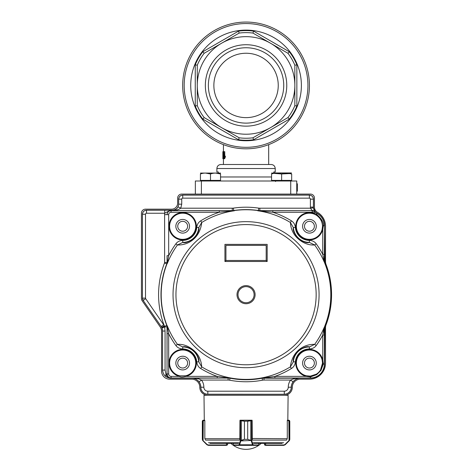 <?xml version="1.0" encoding="UTF-8"?>
<svg xmlns="http://www.w3.org/2000/svg" width="473" height="473" viewBox="0 0 473 473"><rect width="100%" height="100%" fill="white"/><g stroke="black" fill="none" stroke-linecap="round" stroke-linejoin="round"><path stroke-width="0.71" d="M222.866 151.679L222.949 157.166L223.179 156.131L222.866 158.721L222.866 151.679L222.866 155.747M222.949 151.679L223.546 151.679L223.546 156.131M222.913 158.721L223.516 158.721L223.776 156.965L223.179 156.965M223.179 156.131L223.776 156.131L223.776 156.965M224.072 158.721L223.889 151.679L224.184 157.166L224.805 156.131L224.072 158.721L224.645 158.721L225.355 156.965L224.805 156.965M224.184 151.679L224.752 151.679L224.752 156.185M224.805 156.131L225.355 156.131L225.355 156.965M296.754 191.193L297.357 191.193L297.357 183.79L296.754 183.79M297.357 191.015L296.754 191.015M297.357 190.288L296.754 190.288M297.357 188.573L296.754 188.573M297.357 186.273L296.754 186.273M216.882 168.53C217.125 166.082 218.461 164.74 220.909 164.503L271.206 164.503C273.648 164.74 274.99 166.082 275.227 168.53L216.882 168.53L216.882 171.947L218.325 171.947L218.325 172.952M271.561 173.071L291.48 172.952L273.79 172.952L273.79 171.947L275.227 171.947L275.227 168.53M290.724 194.078L290.724 180.999L296.754 180.999L296.754 194.078M195.355 194.078L195.355 180.999L201.392 180.999L201.392 194.078M290.724 180.999L201.392 180.999M223.422 158.721L223.422 164.503L268.688 164.503L268.688 144.632M223.422 151.679L223.422 144.632M252.943 137.797A52.81 52.81 0 0 1 239.172 137.797L204.153 117.576A52.81 52.81 0 0 1 197.271 105.656L197.271 65.215A52.81 52.81 0 0 1 204.153 53.295L221.66 43.185A48.79 48.79 0 0 0 221.66 127.686A48.79 48.79 0 0 0 294.845 85.436L294.845 65.215A52.81 52.81 0 0 0 287.962 53.295L270.45 43.185A48.79 48.79 0 0 0 221.66 43.185L239.172 33.075L238.51 31.135A54.827 54.827 0 0 1 253.605 31.135L252.943 33.075L270.45 43.185A48.79 48.79 0 0 1 294.845 85.436L294.845 105.656A52.81 52.81 0 0 1 287.962 117.576L252.943 137.797L253.605 139.736A54.827 54.827 0 0 1 238.51 139.736L202.805 119.125A54.827 54.827 0 0 1 195.254 106.053L195.254 64.819A54.827 54.827 0 0 1 202.805 51.752L238.51 31.135M252.943 33.075A52.81 52.81 0 0 0 239.172 33.075M294.845 65.215L296.855 64.819L296.855 106.053L294.845 105.656M287.962 117.576L289.31 119.125L253.605 139.736M253.605 31.135L289.31 51.752L287.962 53.295M239.172 137.797L238.51 139.736M204.153 117.576L202.805 119.125M197.271 105.656L195.254 106.053M204.153 53.295L202.805 51.752M197.271 65.215L195.254 64.819M301.384 85.436A55.329 55.329 0 0 0 218.39 37.521A55.329 55.329 0 0 0 218.39 133.351A55.329 55.329 0 0 0 301.384 85.436M286.762 85.436A40.702 40.702 0 0 1 225.704 120.686A40.702 40.702 0 0 1 225.704 50.185A40.702 40.702 0 0 1 286.762 85.436M213.867 85.436A32.188 32.188 0 0 1 246.055 53.248A32.188 32.188 0 0 1 278.248 85.436A32.188 32.188 0 0 1 246.055 117.629A32.188 32.188 0 0 1 213.867 85.436M309.431 85.436A63.376 63.376 0 0 0 214.37 30.55A63.376 63.376 0 0 0 214.37 140.321A63.376 63.376 0 0 0 309.431 85.436A63.376 63.376 0 0 0 214.37 30.55A63.376 63.376 0 0 0 214.37 140.321A63.376 63.376 0 0 0 309.431 85.436M283.741 85.436A37.686 37.686 0 0 0 227.211 52.799A37.686 37.686 0 0 0 227.211 118.073A37.686 37.686 0 0 0 283.741 85.436M161.559 371.128L161.559 331.384A8.047 8.047 0 0 0 160.134 326.813L142.148 300.733A4.026 4.026 0 0 1 141.439 298.451L141.439 213.193A4.026 4.026 0 0 1 145.459 209.167L171.616 209.167A6.037 6.037 0 0 0 177.653 203.13L177.653 198.104A4.026 4.026 0 0 1 181.673 194.078L310.436 194.078A4.026 4.026 0 0 1 314.462 198.104L314.462 207.103A6.037 6.037 0 0 0 317.478 212.33A16.094 16.094 0 0 1 325.525 226.271L325.525 261.616A8.047 8.047 0 0 0 326.045 264.46A85.507 85.507 0 0 1 326.045 324.892A8.047 8.047 0 0 0 325.525 327.736L325.525 363.081A16.094 16.094 0 0 1 309.431 379.175L300.379 379.175A8.047 8.047 0 0 0 292.332 387.221A8.047 8.047 0 0 1 284.285 395.268L207.83 395.268A8.047 8.047 0 0 1 199.783 387.221A8.047 8.047 0 0 0 191.736 379.175L169.606 379.175A8.047 8.047 0 0 1 161.559 371.128L161.559 355.034L161.559 371.128C161.837 373.806 161.837 373.806 161.559 371.128C161.837 373.806 161.837 373.806 161.559 371.128L161.559 336.924M177.736 226.271A4.949 4.949 0 0 1 185.156 221.985A4.949 4.949 0 0 1 185.156 230.552A4.949 4.949 0 0 1 177.736 226.271M177.736 363.081A4.949 4.949 0 0 1 185.156 358.794A4.949 4.949 0 0 1 185.156 367.361A4.949 4.949 0 0 1 177.736 363.081M304.488 363.081A4.949 4.949 0 0 1 311.902 358.794A4.949 4.949 0 0 1 311.902 367.361A4.949 4.949 0 0 1 304.488 363.081M304.488 226.271A4.949 4.949 0 0 1 311.902 221.985A4.949 4.949 0 0 1 311.902 230.552A4.949 4.949 0 0 1 304.488 226.271M322.32 228.483A13.078 13.078 0 0 1 305.789 238.83A13.078 13.078 0 0 1 297.056 222.038A13.078 13.078 0 0 1 314.243 214.109L316.159 215.055C320.055 217.545 322.166 221.092 322.497 225.704C322.095 221.133 319.985 217.586 316.159 215.055L317.058 213.453A7.219 7.219 0 0 1 315.166 211.969L313.977 213.051L316.579 214.34C321.35 218.384 323.597 222.162 323.319 225.68L322.734 229.458L322.734 254.308L324.123 261.794A84.708 84.708 0 0 0 314.651 244.973L316.224 243.826C314.705 241.697 312.422 240.55 309.372 240.39L309.36 242.401A16.129 16.129 0 0 1 293.355 227.572L295.359 227.407C295.01 224.45 293.692 222.257 291.403 220.832L290.387 222.493L293.355 227.572C292.533 229.754 294.117 233.396 298.114 238.481C303.495 242.081 307.243 243.388 309.36 242.401L314.651 244.973C308.934 245.369 303.453 243.329 298.215 238.841C293.461 234.697 290.854 229.251 290.387 222.493A84.708 84.708 0 0 0 257.702 210.769L258.772 210.692L258.394 210.515A10.057 10.057 4.6 0 0 259.854 210.621L312.21 210.621L272.844 210.656L272.844 212.265L312.192 212.265L312.192 210.656L315.184 211.934L312.21 210.621L310.454 208.203L313.451 207.878L315.184 211.934L312.21 210.319L314.669 211.224M225.94 260.469L225.94 245.381L266.175 245.381L266.175 260.469L225.94 260.469L224.929 261.48L267.18 261.48L267.18 244.375L224.929 244.375L224.929 261.48M254.102 294.673A8.047 8.047 0 0 1 242.034 301.644A8.047 8.047 0 0 1 242.034 287.702A8.047 8.047 0 0 1 254.102 294.673M258.382 210.645A84.927 84.927 0 0 0 233.733 210.645L234.413 210.769A84.708 84.708 0 0 0 201.723 222.493L200.706 220.832C198.424 222.257 197.105 224.45 196.756 227.407L198.761 227.572A16.129 16.129 0 0 1 182.755 242.401C184.766 243.394 188.514 242.093 193.995 238.481C198.01 233.29 199.6 229.653 198.761 227.572L201.723 222.493C200.138 237.558 188.697 245.386 177.464 244.973L182.755 242.401L182.744 240.39C179.645 240.574 177.357 241.721 175.885 243.826L177.464 244.973A84.708 84.708 0 0 0 167.276 263.544L166.756 263.899L167.028 262.444L164.616 262.444A1.608 1.608 102.1 0 1 164.509 263.023L166.756 263.899A85.063 85.063 0 0 0 166.756 325.454L167.276 325.808A84.708 84.708 0 0 0 177.464 344.379L175.885 345.521C177.481 347.69 179.77 348.838 182.744 348.962L182.755 346.951L177.464 344.379C183.181 343.977 188.662 346.023 193.9 350.517C198.648 354.655 201.256 360.101 201.723 366.859L198.761 361.78C199.582 359.592 197.992 355.956 193.995 350.865C188.615 347.265 184.866 345.964 182.755 346.951A16.129 16.129 0 0 1 198.761 361.78L196.756 361.94C197.176 365.02 198.494 367.214 200.706 368.514L201.723 366.859A84.708 84.708 0 0 0 290.387 366.859L291.403 368.514C293.692 367.089 295.01 364.902 295.359 361.94L293.355 361.78L290.387 366.859C291.959 351.806 303.418 343.954 314.651 344.379L309.36 346.951C307.344 345.952 303.601 347.259 298.12 350.865C294.1 356.057 292.515 359.693 293.355 361.78A16.129 16.129 0 0 1 309.36 346.951L309.372 348.962C312.47 348.772 314.758 347.625 316.224 345.521L314.651 344.379A84.708 84.708 0 0 0 324.123 327.558L322.734 335.044L322.734 359.888L323.278 364.086L321.013 370.359L316.715 374.663L310.436 376.928L306.244 376.384L274.914 376.384L274.914 377.992L263.993 377.962L274.914 376.384A86.654 86.654 -27.2 0 0 291.403 368.514M167.14 263.378L167.052 262.444L166.821 263.91A84.998 84.998 0 0 0 166.821 325.442L167.052 326.902L166.756 325.454L164.527 326.317L165.065 331.053L162.611 331.053L162.02 328.037L161.187 326.488L163.67 324.774L145.684 298.694L143.201 300.408L142.491 298.126L145.507 298.126L145.507 214.245L142.491 214.245C142.728 211.809 144.07 210.467 146.512 210.219L146.464 210.172C144.04 210.432 142.698 211.774 142.444 214.198L142.444 298.138A4.026 4.026 162.7 0 0 143.153 300.42L161.187 326.488L143.153 300.42M233.343 210.692L232.261 210.674L233.721 210.58A84.992 84.992 0 0 1 258.388 210.58L259.848 210.674L258.772 210.692M266.175 260.469L267.18 261.48M161.139 326.5A8.047 8.047 -17.3 0 1 162.564 331.07L162.564 370.123C163.073 374.977 165.757 377.655 170.611 378.169L191.736 378.169A9.052 9.052 0 0 1 200.789 387.221A7.042 7.042 0 0 0 207.83 394.263L284.285 394.263A7.042 7.042 0 0 0 291.327 387.221A9.052 9.052 0 0 1 300.379 378.169L310.436 378.169A14.084 14.084 0 0 0 324.519 364.086L324.821 326.908A85.105 85.105 0 0 0 324.821 262.444L324.519 225.68A14.084 14.084 0 0 0 317.147 213.293A7.042 7.042 0 0 1 313.457 207.103L313.457 199.109C313.197 196.679 311.861 195.343 309.431 195.083L182.679 195.083C180.254 195.343 178.912 196.679 178.658 199.109L178.658 204.141C178.274 207.777 176.263 209.793 172.621 210.172L146.464 210.172M167.099 263.154L167.064 255.668L168.678 255.668L168.678 214.677L167.064 214.677C167.306 212.235 168.648 210.899 171.09 210.656L171.09 212.265L219.265 212.265L234.413 210.769M167.14 325.968L167.052 326.902M167.099 326.193L167.028 374.007C167.259 376.461 168.601 377.803 171.055 378.028L170.735 378.039C170.339 378.459 168.654 377.903 165.68 376.372C163.948 375.26 162.925 373.162 162.611 370.075L165.065 370.075L165.922 374.007L167.028 374.007L167.028 326.908L164.705 326.908L162.02 328.037M200.706 368.514A86.417 86.417 -153.1 0 0 217.196 376.384L230.008 378.217A85.069 85.069 0 0 0 262.101 378.217L262.485 380.191A87.073 87.073 0 0 1 229.63 380.191L230.008 378.217A10.057 10.057 -174 0 0 228.11 378.033L228.11 380.05L201.498 380.05L199.068 381.835C196.898 379.251 194.45 377.986 191.736 378.033C195.698 378.057 198.956 378.725 201.498 380.05A12.115 12.115 -96.5 0 1 203.851 387.221A3.979 3.979 0 0 0 207.83 391.201L284.285 391.201A3.979 3.979 0 0 0 288.258 387.221A12.115 12.115 96.5 0 1 290.611 380.05C293.402 378.684 296.654 378.016 300.379 378.033C297.659 377.986 295.217 379.251 293.047 381.835L290.611 380.05L263.999 380.05L263.993 377.962L262.095 378.14A84.992 84.992 0 0 1 230.02 378.14L217.196 377.992L217.196 376.384L185.871 376.384C182.69 377.17 180.568 377.17 179.492 376.384L171.09 376.384A2.412 2.412 43.1 0 1 168.678 373.972L168.678 333.678L167.276 325.808M175.885 345.521A86.654 86.654 57.2 0 1 168.678 333.678L167.064 333.678M233.142 210.692L171.055 210.621C168.601 210.846 167.259 212.188 167.028 214.641L164.616 214.641L164.77 210.219L146.512 210.219L146.512 213.24A1.005 1.005 136.8 0 0 145.507 214.245M200.706 220.832A86.654 86.654 158.7 0 1 219.265 212.265L219.265 210.656M167.276 263.544L168.678 255.668A86.654 86.654 123.6 0 1 175.885 243.826M272.844 210.656L258.973 210.692M257.702 210.769L272.844 212.265A86.654 86.654 -151.1 0 1 291.403 220.832M163.67 324.774L164.527 326.317L161.831 327.6M170.611 378.169L171.09 377.992C168.648 377.75 167.306 376.413 167.064 373.972L168.678 373.972M181.721 204.188L180.781 208.203C178.138 209.87 175.453 210.621 172.734 210.467L172.734 210.284C174.98 210.278 176.766 209.137 178.079 206.867L178.705 204.188L181.721 204.188L181.721 199.157L178.705 199.157C178.942 196.721 180.284 195.379 182.726 195.13L182.679 195.083M172.621 210.172L171.055 210.284L171.055 210.621L232.261 210.621A10.057 10.057 -2.9 0 0 233.721 210.515L233.733 210.645M172.734 210.467L171.049 210.467C169.275 210.822 167.182 211.744 164.77 213.24L146.512 213.24M165.68 376.372L165.922 374.007C166.993 376.283 168.299 377.572 169.848 377.874M227.832 377.667L228.11 378.033L191.736 378.169M300.379 378.169L262.101 378.217L264.283 377.667M324.312 327.783L324.614 326.861L324.318 327.878M322.391 364.854A13.078 13.078 0 0 0 322.474 364.039L320.505 370.04L322.509 363.081L322.474 364.039L324.342 364.086L324.342 335.044L323.899 328.912M324.443 327.393A4.026 4.026 11.1 0 0 324.324 328.203L324.342 335.044L322.734 335.044A86.654 86.654 -56.1 0 1 316.224 345.521M324.318 261.474L324.443 261.953A4.026 4.026 168.9 0 1 324.324 261.143L324.123 261.794M323.899 260.44L324.212 260.688L324.342 254.308L324.312 261.563M316.224 243.826A86.654 86.654 -124.2 0 1 322.734 254.308L324.342 254.308L324.519 225.68M324.443 261.953L324.49 262.539L324.212 261.746M195.757 363.081A13.078 13.078 0 0 1 185.729 375.799L185.871 376.384A13.682 13.682 -74.3 0 0 196.348 363.731A13.682 13.682 0 0 0 183.335 349.411A13.682 13.682 0 0 0 169.015 362.43A13.682 13.682 -101.2 0 0 179.492 376.384L179.634 375.799A13.078 13.078 0 0 1 169.766 361.035A13.078 13.078 0 0 1 183.707 350.044A13.078 13.078 0 0 1 185.729 375.799L179.634 375.799A13.078 13.078 0 0 1 169.766 361.035A13.078 13.078 0 0 1 183.707 350.044A13.078 13.078 0 0 1 184.937 375.958M322.148 229.316A13.078 13.078 0 0 1 305.789 238.83A13.078 13.078 0 0 1 297.056 222.038A13.078 13.078 0 0 1 314.243 214.109L314.468 213.548A13.682 13.682 0 0 0 295.767 225.615A13.682 13.682 65 0 0 322.734 229.458L322.148 229.316L322.509 226.271A13.078 13.078 0 0 1 322.491 226.969M321.013 370.359L320.505 370.04A13.078 13.078 0 0 1 312.665 375.751M306.817 375.893A13.078 13.078 0 0 1 306.38 375.799L310.394 376.124L316.39 374.149L316.715 374.663M306.38 375.799A13.078 13.078 0 0 1 308.408 350.044A13.078 13.078 0 0 1 322.148 360.03L322.734 359.888A13.682 13.682 117.8 0 0 295.791 362.005A13.682 13.682 117.8 0 0 306.244 376.384L306.38 375.799L310.394 376.124L310.436 378.169M323.337 363.081L322.509 363.081L322.148 360.03M189.519 363.081A6.841 6.841 0 0 1 179.261 369.005A6.841 6.841 0 0 1 179.261 357.156A6.841 6.841 0 0 1 189.519 363.081M189.519 226.271A6.841 6.841 0 0 1 179.261 232.196A6.841 6.841 0 0 1 179.261 220.347A6.841 6.841 0 0 1 189.519 226.271M322.462 227.371A13.078 13.078 0 0 1 322.42 227.809M316.271 226.271A6.841 6.841 0 0 1 306.013 232.196A6.841 6.841 0 0 1 306.013 220.347A6.841 6.841 0 0 1 316.271 226.271M311.861 375.929A13.078 13.078 0 0 1 308.893 376.147M308.142 376.094A13.078 13.078 0 0 1 307.698 376.041M316.271 363.081A6.841 6.841 0 0 1 306.013 369.005A6.841 6.841 0 0 1 306.013 357.156A6.841 6.841 0 0 1 316.271 363.081M169.618 225.645A13.078 13.078 0 0 1 182.992 213.199A13.078 13.078 0 0 1 195.757 226.271A13.078 13.078 0 0 1 182.371 239.344A13.078 13.078 0 0 1 169.618 225.645A13.078 13.078 0 0 1 182.992 213.199A13.078 13.078 0 0 1 195.757 226.271A13.078 13.078 0 0 1 182.371 239.344A13.078 13.078 0 0 1 169.618 225.645M240.018 420.621L240.018 420.373A0.402 0.402 0 0 1 240.337 420.219L244.429 421.224L239.953 420.621L239.829 439.494M240.018 420.219L252.091 420.373A0.402 0.402 0 0 0 251.772 420.219L240.834 420.219A0.402 0.372 90 0 0 240.461 420.621M204.732 420.621L204.732 420.219L204.289 420.219L204.005 395.268L207.818 395.268M284.291 395.268L288.104 395.268L287.821 420.219L287.377 420.621M252.091 420.621L252.091 420.219M209.965 443.355L238.416 443.355M233.372 443.355L233.331 444.963L233.378 443.355M253.699 443.355L282.144 443.355M258.376 445.365L233.733 445.365L258.376 445.365A0.402 0.402 -90 0 0 258.778 444.963L258.784 443.355L258.737 444.939M226.348 443.355L226.644 445.365L208.362 445.365L206.943 444.78L202.917 440.753L202.326 439.328L202.556 440.156L207.109 444.49L208.244 444.963L226.644 444.963L227.649 444.36L227.649 443.355L230.913 443.355A22.13 22.13 0 0 0 261.202 443.355M265.471 444.963L265.649 445.365L264.762 445.069L264.466 443.355L264.466 444.36L265.471 444.963L265.767 443.355M286.875 439.494L287.288 438.495L286.875 439.494M287.383 420.219L289.411 420.438L289.783 421.224L289.783 439.328L289.198 440.753L289.5 440.363A0.402 0.396 -149.1 0 0 289.553 440.156L289.151 440.469L289.783 439.328L289.636 440.097M289.783 421.224L289.783 439.328L289.553 420.751L287.288 420.621L287.288 438.495M288.849 440.647L289.198 440.753L285.172 444.78L283.747 445.365L265.649 445.365L265.767 444.963L283.865 444.963L285.006 444.49L288.849 440.647L285.006 444.49L285.172 444.78L289.015 440.931L288.849 420.621L288.731 420.219L287.821 420.219M289.553 440.156L289.553 420.751A0.402 0.396 128.5 0 0 289.405 420.438L288.731 420.219M283.865 444.963L283.747 445.365L285.172 444.78M264.466 444.36L264.655 444.945M264.762 445.069L265.323 445.353M288.778 420.219L288.926 420.621M233.378 444.939L233.331 444.963A0.402 0.402 90 0 0 233.733 445.365M252.286 439.494L252.156 420.621L247.698 421.224L247.698 439.328L251.683 440.647L251.293 440.931L250.785 440.363L247.681 439.328L244.429 439.328L240.905 440.753L240.586 440.469L244.417 439.328L244.417 421.224L244.417 439.328M251.53 440.469L240.816 440.931L240.586 440.469M251.654 420.621A0.402 0.372 -90 0 0 251.281 420.219L247.681 421.224L244.417 421.224M251.293 420.219A0.402 0.384 -90 0 1 251.683 420.621L251.683 440.647L253.203 444.963A0.402 0.384 90 0 1 252.819 445.365L252.47 444.78L239.64 444.78L239.297 445.365A0.402 0.384 -90 0 1 238.912 444.963L240.432 440.647L240.432 420.621A0.402 0.384 90 0 1 240.816 420.219M250.785 440.363L250.785 420.438M252.854 444.49L252.47 444.78L251.293 440.931M241.331 420.438L241.331 440.363M240.816 440.931L239.64 444.78L239.255 444.49M205.241 439.494L204.827 438.495L205.241 439.494M204.827 438.495L204.827 420.621L202.556 420.751L202.326 421.224L202.71 420.438L204.732 420.219M204.289 420.219L203.384 420.219L203.266 420.621L203.1 440.931L206.943 444.78L208.362 445.365L208.244 444.963M203.183 420.621L203.337 420.219L202.704 420.438L202.326 421.224L202.326 439.328M202.964 440.469L202.615 440.363A0.402 0.396 149.1 0 1 202.556 440.156L202.556 420.751A0.402 0.396 -128.5 0 1 202.71 420.438L202.326 421.224M227.649 444.36L226.644 445.365L227.649 444.36L227.46 444.945M291.681 180.999L291.681 180.396L271.561 180.396L271.561 180.999L272.058 180.999M273.79 173.366L281.624 173.969C284.965 172.793 288.317 172.793 291.681 173.969C291.681 172.793 291.681 172.793 291.681 173.969L286.65 173.071L291.681 173.969L291.681 180.396M271.561 180.396L271.561 173.969C271.561 172.793 271.561 172.793 271.561 173.969C274.908 172.793 278.26 172.793 281.624 173.969L276.593 173.071L281.624 173.969L290.162 173.526M281.624 173.969L281.624 180.396M220.548 180.999L220.548 180.396L200.434 180.396L200.434 173.969C200.434 172.793 200.434 172.793 200.434 173.969C203.774 172.793 207.127 172.793 210.491 173.969L205.459 173.071M210.491 180.396L210.491 173.969C213.831 172.793 217.184 172.793 220.548 173.969C220.548 172.793 220.548 172.793 220.548 173.969L220.548 180.396M220.548 173.969L215.522 173.071M200.434 173.071L220.548 173.071M220.548 176.979L271.561 176.979M296.855 106.053A54.827 54.827 0 0 1 289.31 119.125M289.31 51.752A54.827 54.827 0 0 1 296.855 64.819M307.941 85.436A61.886 61.886 0 0 0 215.114 31.845A61.886 61.886 0 0 0 215.114 139.027A61.886 61.886 0 0 0 307.941 85.436M167.052 262.444L167.064 255.668M258.743 208.126L258.394 210.515A85.063 85.063 0 0 0 233.721 210.515L233.366 208.126A87.47 87.47 0 0 1 258.743 208.126A7.633 7.633 -176.2 0 0 259.854 208.203L259.848 210.674M232.261 210.674L232.261 208.203A7.633 7.633 176.2 0 0 233.366 208.126M316.159 294.673A70.099 70.099 0 0 1 246.055 364.778A70.099 70.099 0 0 1 175.956 294.673A70.099 70.099 0 0 1 246.055 224.574A70.099 70.099 0 0 1 316.159 294.673M237.003 294.673A9.052 9.052 0 0 0 246.055 303.731A9.052 9.052 0 0 0 255.113 294.673A9.052 9.052 0 0 0 246.055 285.621A9.052 9.052 0 0 0 237.003 294.673M196.756 227.407A14.119 14.119 -53.8 0 1 182.744 240.39M168.678 214.677A2.412 2.412 134.1 0 1 171.09 212.265M309.431 195.083L309.383 195.13C311.819 195.367 313.161 196.709 313.41 199.157L313.457 199.109M178.658 199.109L178.658 204.141M142.444 214.198L142.444 298.138M161.66 327.263L164.32 325.838A87.47 87.47 101.9 0 1 164.509 263.023M164.616 262.444L164.616 214.641M171.09 376.384L171.09 377.992L217.196 377.992M182.744 348.962A14.119 14.119 -147.1 0 1 196.756 361.94M262.066 377.986A84.838 84.838 0 0 1 230.049 377.986M295.359 361.94A14.119 14.119 126.2 0 1 309.372 348.962M309.372 240.39A14.119 14.119 36.4 0 1 295.359 227.407M196.348 226.922A13.682 13.682 0 0 0 183.335 212.602A13.682 13.682 0 0 0 169.015 225.621A13.682 13.682 0 0 0 182.028 239.935A13.682 13.682 0 0 0 196.348 226.922M313.451 207.878A7.089 7.089 0 0 1 313.41 207.103L313.41 199.157L310.394 199.157A1.005 1.005 -133.2 0 0 309.383 198.152L309.383 195.13L182.726 195.13L182.726 198.152L309.383 198.152M259.854 208.203L310.454 208.203L310.394 207.103L313.457 207.103M310.394 199.157L310.394 207.103M182.726 198.152A1.005 1.005 134.7 0 0 181.721 199.157M178.079 206.867L180.781 208.203L232.261 208.203M145.507 298.126A0.981 0.981 73.8 0 0 145.684 298.694M165.065 370.075L165.065 331.053M229.63 380.191A8.029 8.029 4.9 0 0 228.11 380.05M262.485 380.191A8.047 8.047 -5.3 0 1 263.999 380.05M313.977 213.051A2.412 2.412 -154.7 0 0 312.192 212.265M322.497 225.704L324.342 225.68A13.906 13.906 0 0 0 317.058 213.453L317.147 213.293M322.509 226.271L323.337 226.271M171.055 210.284L164.77 210.219M162.564 331.07L162.564 370.123M199.068 381.835A9.099 9.099 0 0 1 200.836 387.221L200.789 387.221M203.851 387.221L200.836 387.221A6.994 6.994 0 0 0 207.83 394.216L284.285 394.263M207.83 391.201L207.83 394.263M284.285 391.201L284.285 394.216A6.994 6.994 0 0 0 291.279 387.221A9.099 9.099 0 0 1 293.047 381.835M288.258 387.221L291.327 387.221M274.914 377.992L310.436 377.992A13.906 13.906 0 0 0 324.342 364.086L324.519 364.086M324.821 262.444L324.614 262.485A84.892 84.892 0 0 1 324.614 326.861L324.821 326.908M166.945 263.958A84.868 84.868 0 0 0 166.945 325.394M324.49 262.539A84.762 84.762 0 0 1 324.49 326.813M313.623 266.991A73.019 73.019 0 0 1 260.168 366.321A73.019 73.019 0 0 1 173.035 294.673A73.019 73.019 0 0 1 313.623 266.991M208.422 442.763L238.889 442.763M253.221 442.763L283.694 442.763M252.091 440.109L286.573 440.109M205.536 440.109L240.018 440.109M204.939 438.713L239.953 438.713M252.174 438.495L287.17 438.713M240.337 420.219A0.402 0.384 90 0 0 240.018 420.396M253.203 444.963L258.737 444.963A0.402 0.384 90 0 1 258.353 445.365M233.763 445.365A0.402 0.384 -90 0 1 233.378 444.963L238.912 444.963M247.698 439.328L247.698 421.224M252.091 420.396A0.402 0.384 -90 0 0 251.772 420.219M226.644 444.963L226.644 445.365M275.588 181.502L275.085 180.999M200.434 180.999L200.434 180.396L200.434 180.999"/></g></svg>
